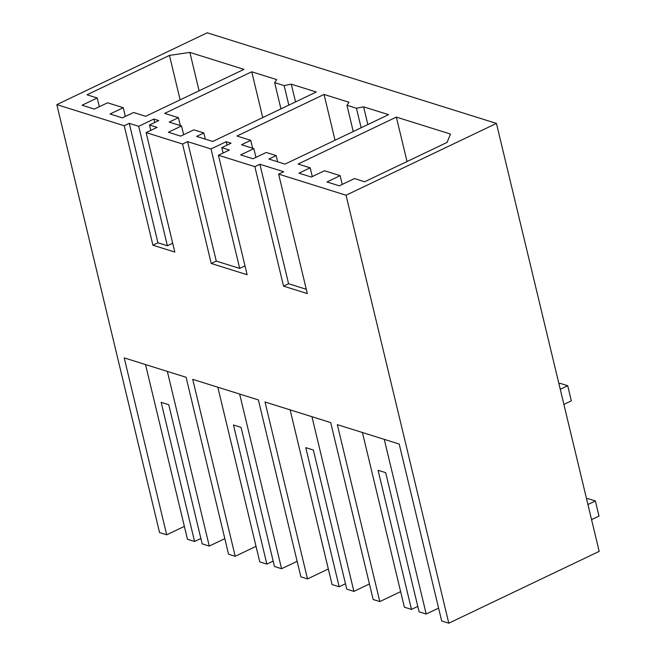 <?xml version="1.0" encoding="UTF-8"?>
<svg xmlns="http://www.w3.org/2000/svg" width="656" height="656" viewBox="0 0 656 656"><rect width="100%" height="100%" fill="white"/><g stroke="black" fill="none" stroke-linecap="round" stroke-linejoin="round"><path stroke-width="0.98" d="M438.593 608.112L426.195 614.032L419.077 611.802L385.679 472.673L378.086 470.295L411.484 609.424L404.367 607.194L362.432 432.517M384.26 439.356L426.195 614.032M417.782 606.415L411.484 609.424M399.201 444.038L337.332 424.653L379.816 601.585L376.487 600.552L373.166 599.51L330.69 422.579L265.024 402.005L307.508 578.936L300.866 576.854L258.382 399.922L192.725 379.348L235.201 556.288L228.559 554.205L186.083 377.274L124.214 357.889L166.69 534.82L159.572 532.59L56.826 104.624L207.206 32.8L496.428 123.41L599.174 551.376L448.794 623.2L441.677 620.97L399.201 444.038M278.644 174.119L283.671 171.716L259.891 164.262L254.864 166.665L283.548 286.131L307.32 293.585L278.644 174.119L346.048 195.234L448.794 623.2M254.864 166.665L218.432 155.251L229.395 150.019L221.802 147.641L231.035 143.229L226.181 141.704L211.011 148.953L187.583 141.614L182.557 144.017L211.24 263.482L247.115 274.725L218.432 155.251M182.557 144.017L146.124 132.602L157.087 127.371L149.502 124.993L158.736 120.581L153.873 119.056L138.703 126.305L129.265 123.344L124.238 125.747L56.826 104.624M129.265 123.344L157.94 242.81L152.914 245.213L174.808 252.068L146.124 132.602M152.914 245.213L124.238 125.747M259.891 164.262L288.574 283.736L306.295 289.288M288.574 283.736L283.548 286.131M400.636 591.646L379.816 601.585M396.355 117.096L298.078 164.033L310.181 167.821L298.964 173.184L311.305 177.046L324.49 170.74L340.152 175.652L326.959 181.95L339.3 185.812L354.461 178.571L364.662 181.761L447.113 142.385L450.442 134.037L396.355 117.096L407.023 161.532M340.152 175.652L342.252 184.402M310.181 167.821L312.281 176.579M346.048 195.234L496.428 123.41M276.151 155.595L268.894 159.064L285.024 164.115L388.573 114.661L363.604 106.838L356.438 108.24L346.95 105.272L349.017 102.262L324.048 94.448L236.988 136.03L250.748 140.335L241.515 144.746L253.847 148.617L240.654 154.914L252.995 158.777L266.188 152.479L276.151 155.595L277.636 161.802M274.643 82.615L284.13 85.592L291.297 84.181L316.266 92.004L212.716 141.466L196.587 136.415L203.844 132.947L193.881 129.822L180.687 136.128L168.354 132.258L181.54 125.96L169.207 122.098L178.44 117.686L164.681 113.373L251.74 71.791L276.709 79.614L274.643 82.615L280.948 108.88M97.219 97.982L82.049 105.222L94.382 109.093L107.576 102.787L123.23 107.691L110.044 113.996L122.377 117.859L133.586 112.504L145.689 116.292L243.958 69.356L189.871 52.406L169.461 55.407L87.018 94.784L97.219 97.982L99.318 106.731M184.361 526.383L166.69 534.82M138.703 126.305L167.387 245.77L157.94 242.81M169.461 55.407L180.129 99.843M189.871 52.406L199.088 90.79M123.23 107.691L125.337 116.448M145.517 364.564L187.452 539.24L194.57 541.471L200.867 538.461M256.02 546.341L235.201 556.288M172.692 243.237L167.387 245.77M167.337 371.403L209.272 546.079L224.819 538.65M209.272 546.079L202.163 543.849L168.756 404.719L161.163 402.341L194.57 541.471M244.991 265.885L239.694 268.419L211.011 148.953M226.181 141.704L227.009 145.156M187.583 141.614L216.267 261.08L239.694 268.419M216.267 261.08L211.24 263.482M221.802 147.641L223.097 153.028M253.847 148.617L255.947 157.366M250.748 140.335L252.642 148.231M324.048 94.448L335.036 140.228M346.95 105.272L353.256 131.528M356.438 108.24L361.128 127.764M363.604 106.838L367.86 124.55M328.328 568.99L307.508 578.936M290.124 409.869L332.067 584.545L339.177 586.776L305.778 447.646L313.371 450.024L346.77 589.154L353.887 591.384L369.435 583.955M345.474 583.766L339.177 586.776M311.953 416.708L353.887 591.384M153.873 119.056L154.701 122.5M149.502 124.993L150.79 130.372M181.54 125.96L183.647 134.718M178.44 117.686L180.334 125.583M251.74 71.791L262.736 117.58M284.13 85.592L288.82 105.116M291.297 84.181L295.553 101.901M203.844 132.947L205.328 139.154M217.825 387.212L259.76 561.889L266.877 564.119L233.47 424.998L241.064 427.376L274.462 566.497L281.58 568.727L297.127 561.306M273.175 561.11L266.877 564.119M239.645 394.051L281.58 568.727M563.889 404.408L571.343 400.849L567.711 385.728L560.257 389.287M591.556 519.642L599.01 516.083L595.377 500.963L587.784 498.585L586.636 499.134M587.924 504.521L595.377 500.963M558.969 383.899L560.117 383.35L567.711 385.728"/></g></svg>
